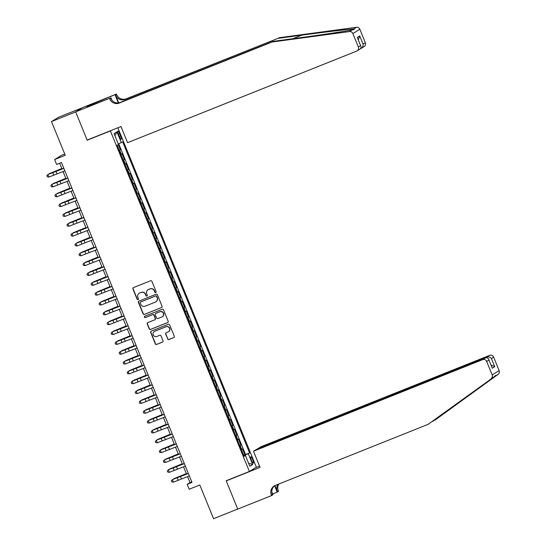 <?xml version="1.0" encoding="UTF-8"?>
<svg xmlns="http://www.w3.org/2000/svg" width="546" height="546" viewBox="0 0 546 546"><rect width="100%" height="100%" fill="white"/><g stroke="black" fill="none" stroke-linecap="round" stroke-linejoin="round"><path stroke-width="0.82" d="M155.706 292.554A0.73 0.717 -121.5 0 0 156.095 291.612L151.904 281.354A1.044 1.024 -121.5 0 0 150.559 280.767L133.483 287.592A1.044 1.024 -121.5 0 0 132.931 288.936L137.114 299.201A0.73 0.717 -121.5 0 0 138.165 299.556A0.73 0.717 -121.5 0 0 138.445 298.669L137.906 297.338A3.344 3.269 -121.5 0 1 139.68 293.038L141.1 292.465A3.344 3.269 -121.5 0 1 145.4 294.342L145.939 295.673A0.73 0.717 -121.5 0 0 146.99 296.034A0.73 0.717 -121.5 0 0 147.27 295.14L146.724 293.816A3.344 3.269 -121.5 0 1 148.498 289.51L149.925 288.943A3.344 3.269 -121.5 0 1 154.225 290.82L154.764 292.144A0.73 0.717 -121.5 0 0 155.706 292.554M148.021 289.749L148.205 289.639A3.344 3.269 -121.5 0 1 148.689 289.394L150.116 288.827A3.344 3.269 -121.5 0 1 154.409 290.704L154.955 292.028A0.73 0.717 -121.5 0 0 155.903 292.438M138.247 299.495A0.73 0.717 -121.5 0 0 138.254 299.495A0.73 0.717 -121.5 0 1 137.305 299.085L137.114 299.201M147.072 295.966A0.73 0.717 -121.5 0 0 147.079 295.966A0.73 0.717 -121.5 0 1 146.13 295.557L145.939 295.673M252.668 459.609A3.406 0.696 68.2 0 0 250.798 456.818A3.406 0.696 68.2 0 0 251.46 460.353A3.406 0.696 68.2 0 0 253.324 463.144A3.406 0.696 68.2 0 0 252.668 459.609M167.629 338.943A1.044 1.024 -121.5 0 0 168.973 339.53L173.764 337.619A1.044 1.024 -121.5 0 0 174.317 336.268L169.663 324.87A1.044 1.024 -121.5 0 0 168.325 324.283L151.242 331.115A1.044 1.024 -121.5 0 0 150.689 332.459L155.337 343.857A1.044 1.024 -121.5 0 0 156.682 344.444L162.469 342.13A1.044 1.024 -121.5 0 0 163.029 340.786L161.036 335.906A1.044 1.024 -121.5 0 0 159.691 335.319L156.825 336.466A2.791 2.73 -121.5 0 1 154.306 331.504A2.791 2.73 -121.5 0 1 154.709 331.299L165.957 326.801A2.791 2.73 -121.5 0 1 168.468 331.77A2.791 2.73 -121.5 0 1 168.066 331.975L166.189 332.719A1.044 1.024 -121.5 0 0 165.636 334.063L167.813 338.827A1.044 1.024 -121.5 0 0 169.158 339.414L173.949 337.503A1.044 1.024 -121.5 0 0 174.003 337.476M110.408 130.938L87.203 140.213L75.662 111.916L51.495 121.574L65.247 155.282L54.614 159.534L56.627 164.455L61.459 162.524L191.994 482.391L187.155 484.322L189.169 489.243L199.802 484.991L213.554 518.7L237.722 509.043L226.174 480.746L249.372 471.471L110.408 130.938L111.213 130.446M161.5 307.575A1.044 1.024 -121.5 0 0 162.053 306.224L157.405 294.826A1.044 1.024 -121.5 0 0 156.06 294.239L138.984 301.064A1.044 1.024 -121.5 0 0 138.425 302.416L143.079 313.814A1.044 1.024 -121.5 0 0 144.424 314.4L161.691 307.459A1.044 1.024 -121.5 0 0 161.746 307.432M163.534 309.848L168.188 321.246A1.044 1.024 -121.5 0 1 167.629 322.597L150.553 329.422A1.044 1.024 -121.5 0 1 149.208 328.835L147.222 323.955A1.044 1.024 -121.5 0 1 147.775 322.611L154.702 319.84A1.044 1.024 -121.5 0 0 155.255 318.495L153.931 315.26A1.044 1.024 -121.5 0 0 152.593 314.673L145.379 317.554A0.73 0.717 -121.5 0 1 144.724 316.257A0.73 0.717 -121.5 0 1 144.826 316.202L162.189 309.261A1.044 1.024 -121.5 0 1 163.534 309.848M51.495 121.574L58.47 117.301L82.344 107.76M243.721 455.364L244.901 454.893L242.492 448.989L241.803 449.413L240.192 445.475L239.776 445.693M239.708 445.522L240.882 445.051L238.472 439.148L237.783 439.571L236.179 435.633L235.756 435.851M235.688 435.681L236.868 435.21L234.459 429.306L233.77 429.729L232.159 425.791L231.743 426.01M231.675 425.839L232.849 425.368L230.439 419.464L229.75 419.888L228.146 415.95L227.723 416.168M227.655 415.997L228.835 415.526L226.426 409.623L225.737 410.039L224.126 406.108L223.71 406.326M223.642 406.156L224.815 405.685L222.406 399.781L221.717 400.198L220.113 396.266L219.69 396.485M219.622 396.314L220.802 395.843L218.393 389.94L217.704 390.356L216.093 386.425L215.677 386.643M215.609 386.472L216.782 386.002L214.373 380.098L213.684 380.514L212.08 376.583L211.657 376.795M211.589 376.631L212.769 376.16L210.36 370.256L209.671 370.673L208.06 366.735L207.644 366.953M207.576 366.789L208.749 366.318L206.34 360.408L205.651 360.831L204.047 356.893L203.624 357.111M203.556 356.947L204.736 356.477L202.327 350.566L201.638 350.989L200.027 347.051L199.611 347.27M199.543 347.106L200.716 346.635L198.307 340.724L197.618 341.148L196.014 337.21L195.591 337.428M195.523 337.264L196.703 336.793L194.294 330.883L193.605 331.306L191.994 327.368L191.578 327.586M191.51 327.423L192.683 326.945L190.274 321.041L189.585 321.464L187.981 317.526L187.558 317.745M187.49 317.574L188.67 317.103L186.261 311.2L185.572 311.623L183.968 307.685L183.545 307.903M183.476 307.732L184.65 307.262L182.241 301.358L181.552 301.781L179.948 297.843L179.525 298.061M179.457 297.891L180.637 297.42L178.228 291.516L177.539 291.939L175.935 288.001L175.512 288.22M175.443 288.049L176.617 287.578L174.208 281.675L173.519 282.098L171.915 278.16L171.492 278.378M171.424 278.207L172.604 277.737L170.195 271.833L169.506 272.256L167.902 268.318L167.479 268.536M167.41 268.366L168.584 267.895L166.175 261.991L165.486 262.414L163.882 258.476L163.459 258.695M163.391 258.524L164.571 258.053L162.162 252.15L161.473 252.573L159.869 248.635L159.446 248.853M159.377 248.683L160.551 248.212L158.142 242.308L157.46 242.731L155.849 238.793L155.426 239.011M155.357 238.841L156.538 238.37L154.129 232.466L153.44 232.889L151.836 228.951L151.413 229.17M151.344 228.999L152.518 228.528L150.109 222.625L149.427 223.048L147.816 219.11L147.393 219.328M147.324 219.158L148.505 218.687L146.096 212.783L145.407 213.206L143.803 209.268L143.38 209.487M143.311 209.316L144.485 208.845L142.076 202.941L141.394 203.365L139.783 199.427L139.36 199.645M139.291 199.474L140.472 199.003L138.063 193.1L137.374 193.516L135.77 189.585L135.347 189.803M135.278 189.633L136.459 189.162L134.043 183.258L133.361 183.674L131.75 179.743L131.327 179.962M131.258 179.791L132.439 179.32L130.03 173.416L129.341 173.833L127.737 169.902L127.314 170.113M127.245 169.949L128.426 169.478L126.01 163.575L125.327 163.991L123.717 160.053L123.294 160.271M123.225 160.108L124.406 159.637L121.997 153.726L120.884 154.368M118.496 134.473L119.376 136.636A3.296 0.676 68.2 0 0 121.185 139.339A3.296 0.676 68.2 0 0 120.55 135.92L119.663 133.756A3.296 0.676 68.2 0 0 117.854 131.054A3.296 0.676 68.2 0 0 118.496 134.473M117.84 127.791L256.354 467.199L249.372 471.471M244.901 454.893L249.59 452.887L122.673 141.878L118.311 144.007M249.59 452.887L248.273 453.692L252.689 464.516L249.822 466.277L245.407 455.446L244.082 456.258L117.165 145.25L118.489 144.444L114.066 133.613L116.933 131.859L121.349 142.683M119.212 150.266L120.393 149.795L119.281 150.43M124.406 159.637L123.717 160.053M128.426 169.478L127.737 169.902M132.439 179.32L131.75 179.743M136.459 189.162L135.77 189.585M140.472 199.003L139.783 199.427M144.485 208.845L143.803 209.268M148.505 218.687L147.816 219.11M152.518 228.528L151.836 228.951M156.538 238.37L155.849 238.793M160.551 248.212L159.869 248.635M164.571 258.053L163.882 258.476M168.584 267.895L167.902 268.318M172.604 277.737L171.915 278.16M176.617 287.578L175.935 288.001M180.637 297.42L179.948 297.843M184.65 307.262L183.968 307.685M188.67 317.103L187.981 317.526M192.683 326.945L191.994 327.368M196.703 336.793L196.014 337.21M200.716 346.635L200.027 347.051M204.736 356.477L204.047 356.893M208.749 366.318L208.06 366.735M212.769 376.16L212.08 376.583M216.782 386.002L216.093 386.425M220.802 395.843L220.113 396.266M224.815 405.685L224.126 406.108M228.835 415.526L228.146 415.95M232.849 425.368L232.159 425.791M236.868 435.21L236.179 435.633M240.882 445.051L240.192 445.475M245.529 454.504L118.741 143.823M120.393 149.795L118.264 144.581M64.728 154.006L61.596 155.262L54.614 159.534M187.551 476.624L189.988 482.589L187.155 484.322M59.664 163.24L61.998 168.953M63.043 171.526L66.011 178.795M67.062 181.368L70.031 188.636M71.076 191.209L74.044 198.485M75.095 201.051L78.064 208.326M79.109 210.893L82.077 218.168M83.129 220.734L86.091 228.01M87.142 230.576L90.11 237.851M91.162 240.417L94.124 247.693M95.175 250.259L98.144 257.535M99.195 260.101L102.157 267.376M103.208 269.942L106.177 277.218M107.228 279.784L110.19 287.06M111.241 289.633L114.21 296.901M115.261 299.474L118.223 306.743M119.274 309.316L122.243 316.584M123.294 319.157L126.256 326.426M127.307 328.999L130.276 336.268M131.327 338.841L134.289 346.109M135.34 348.682L138.309 355.951M139.36 358.524L142.322 365.793M143.373 368.366L146.342 375.634M147.386 378.207L150.355 385.476M151.406 388.049L154.375 395.318M155.419 397.891L158.388 405.166M159.439 407.732L162.408 415.008M163.452 417.574L166.421 424.849M167.472 427.416L170.441 434.691M171.485 437.257L174.454 444.533M175.505 447.099L178.474 454.374M179.518 456.941L182.487 464.216M183.538 466.782L186.507 474.058M191.782 481.872L189.988 482.589M124.904 164.209L125.327 163.991M128.917 174.051L129.341 173.833M132.937 183.893L133.361 183.674M136.95 193.734L137.374 193.516M140.97 203.576L141.394 203.365M144.983 213.418L145.407 213.206M149.003 223.266L149.427 223.048M153.016 233.108L153.44 232.889M157.036 242.95L157.46 242.731M161.05 252.791L161.473 252.573M165.069 262.633L165.486 262.414M169.083 272.474L169.506 272.256M173.102 282.316L173.519 282.098M177.116 292.158L177.539 291.939M181.135 301.999L181.552 301.781M185.149 311.841L185.572 311.623M189.169 321.683L189.585 321.464M193.182 331.524L193.605 331.306M197.202 341.366L197.618 341.148M201.215 351.208L201.638 350.989M205.235 361.049L205.651 360.831M209.248 370.891L209.671 370.673M213.268 380.733L213.684 380.514M217.281 390.574L217.704 390.356M221.301 400.416L221.717 400.198M225.314 410.258L225.737 410.039M229.334 420.099L229.75 419.888M233.347 429.948L233.77 429.729M237.367 439.789L237.783 439.571M245.407 455.446L243.96 455.951M241.38 449.631L241.803 449.413M243.823 455.623L248.273 453.692M114.947 135.777L116.933 131.859M252.689 464.516L248.587 463.247M87.203 140.213L88.015 139.721M139.196 293.277L139.38 293.161A3.344 3.269 -121.5 0 1 139.865 292.922L141.291 292.349A3.344 3.269 -121.5 0 1 145.584 294.233L146.13 295.557M133.429 287.612A1.044 1.024 -121.5 0 0 133.115 288.82L137.305 299.085M138.93 301.092A1.044 1.024 -121.5 0 0 138.616 302.3L143.27 313.697A1.044 1.024 -121.5 0 0 144.608 314.284L161.691 307.459M156.511 296.423A0.73 0.717 -121.5 0 0 155.569 296.007L140.575 301.999A0.73 0.717 -121.5 0 0 140.192 302.941L140.759 304.347A3.344 3.269 -121.5 0 0 145.059 306.224L155.31 302.129A3.344 3.269 -121.5 0 0 157.084 297.823L156.695 296.307A0.73 0.717 -121.5 0 0 155.76 295.898L155.569 296.007M140.472 302.054L140.663 301.938A0.73 0.717 -121.5 0 1 140.766 301.89L155.76 295.898M155.787 301.883L155.979 301.767A3.344 3.269 -121.5 0 0 157.268 297.707L157.084 297.823M156.695 296.307L157.268 297.707M147.72 322.631A1.044 1.024 -121.5 0 0 147.406 323.839L149.399 328.719A1.044 1.024 -121.5 0 0 150.744 329.306L167.82 322.481A1.044 1.024 -121.5 0 0 167.875 322.454M154.852 319.765L155.037 319.649A1.044 1.024 -121.5 0 0 155.446 318.379L154.122 315.144A1.044 1.024 -121.5 0 0 152.778 314.557L145.379 317.554M144.82 316.209A0.73 0.717 -121.5 0 0 145.57 317.438M161.889 316.967A2.791 2.73 -121.5 0 0 163.274 313.158A2.791 2.73 -121.5 0 0 159.78 311.8L155.815 313.384A1.044 1.024 -121.5 0 0 155.262 314.728L156.586 317.963A1.044 1.024 -121.5 0 0 157.924 318.55L161.889 316.967M162.292 316.769L162.483 316.653A2.791 2.73 -121.5 0 0 159.964 311.684L159.78 311.8M155.665 313.459L155.856 313.343A1.044 1.024 -121.5 0 1 156.006 313.267L159.964 311.684M166.141 332.746A1.044 1.024 -121.5 0 0 165.827 333.954L167.813 338.827M168.468 331.77L168.659 331.654A2.791 2.73 -121.5 0 0 166.148 326.685L165.957 326.801M154.306 331.504L154.498 331.388A2.791 2.73 -121.5 0 1 154.9 331.183L166.148 326.685M151.187 331.135A1.044 1.024 -121.5 0 0 150.873 332.343L155.528 343.741A1.044 1.024 -121.5 0 0 156.873 344.328L162.66 342.014A1.044 1.024 -121.5 0 0 162.715 341.994M61.814 168.502L49.14 173.717L61.848 168.591M64.851 170.843L48.894 177.061L47.891 174.597L46.86 175.812L47.29 176.822L46.888 175.839M63.848 168.386L47.816 174.529L63.807 168.277M47.816 174.529L46.86 175.812M47.29 176.822L48.894 177.061M272.004 42.022L273.034 41.387L296.799 38.186C319.458 35.156 345.652 31.231 352.259 29.887L354.265 29.607L353.719 28.993C349.03 29.163 324.474 32.084 301.706 35.176L277.948 38.377L125.218 99.427A7.446 7.282 58.5 0 1 115.636 95.243L116.667 94.608L116.448 94.069L82.617 107.596L75.641 111.869L87.148 140.063L120.98 126.542L127.566 142.683L356.661 51.106A3.194 3.119 -121.5 0 0 358.36 46.997L352.873 33.559A3.194 3.119 -121.5 0 0 349.501 31.572L272.004 42.022L119.274 103.071A7.446 7.282 58.5 0 1 109.691 98.887L109.473 98.341L75.641 111.869M277.948 38.377L126.249 98.792A7.446 7.282 58.5 0 1 116.667 94.608M109.691 98.887L110.722 98.253A7.446 7.282 58.5 0 0 120.304 102.436L273.034 41.387M358.36 46.997L360.613 45.611L357.275 37.442L359.746 35.934L363.083 44.103L365.335 42.718L359.855 29.286L352.873 33.559M353.719 28.993L356.477 27.3L278.979 37.742M109.473 98.341L89.51 106.033M90.52 105.631L90.226 104.907L86.589 107.139L89.489 105.979M90.226 104.907L116.448 94.069M110.838 97.509L111.991 100.328M118.748 102.866L115.636 95.243M118.352 102.914L115.083 94.908M356.477 27.3A3.194 3.119 58.5 0 1 359.855 29.286M365.335 42.718A3.194 3.119 58.5 0 1 364.1 46.601L360.817 48.56C362.53 47.652 363.281 46.164 363.083 44.103M93.427 103.563L93.748 104.341M93.421 104.47L93.127 103.747M359.48 49.379C361.118 48.512 361.493 47.256 360.613 45.611L357.275 37.442M359.746 35.934L358.34 39.878M257.739 448.928L260.456 446.956L489.557 355.378A3.194 3.119 58.5 0 1 493.659 357.173L499.14 370.604A3.194 3.119 58.5 0 1 498.109 374.351L435.019 420.106L495.345 376.044C496.143 374.952 495.659 375.252 493.891 376.938L428.044 424.378L275.307 485.428A7.446 7.282 -121.5 0 0 271.355 495.024L271.574 495.563L237.742 509.09L226.235 480.889L260.067 467.369L253.48 451.228L482.575 359.65L485.394 357.923L256.299 449.501L253.48 451.228M498.109 374.351L495.345 376.044L495.597 375.416M227.04 480.398L226.235 480.889M432.289 421.416L433.988 420.734M493.659 357.173L491.407 358.551L494.737 366.721L492.267 368.236L488.936 360.067L486.684 361.445L492.164 374.877L499.14 370.604M493.891 376.938L428.044 424.378M271.84 492.035L272.939 494.731L271.574 495.563M278.883 484.002A7.446 7.282 -121.5 0 0 278.33 490.752L278.549 491.291L277.184 492.13L274.604 485.797M272.625 493.953L277.184 492.13M255.542 467.69L259.548 466.093M257.637 448.682L486.739 357.104L489.557 355.378M278.05 484.336A7.446 7.282 -121.5 0 0 277.3 491.38L274.938 485.592M491.127 378.631A3.194 3.119 -121.5 0 0 492.164 374.877M486.684 361.445A3.194 3.119 -121.5 0 0 482.575 359.65M274.761 485.674A7.446 7.282 -121.5 0 0 272.386 494.389L271.355 495.024M491.407 358.551C490.151 357.05 488.595 356.572 486.739 357.104L487.025 357.807M494.737 366.721L491.038 365.042M492.267 368.236L488.936 360.067C488.363 358.149 487.189 357.432 485.394 357.923M65.827 178.344L53.16 183.558L65.861 178.433M69.847 188.186L57.173 193.4L69.881 188.274M73.86 198.027L61.193 203.242L73.894 198.116M77.88 207.876L65.206 213.083L77.914 207.958M68.871 180.685L52.914 186.903L51.904 184.439L50.874 185.654L51.31 186.664L50.908 185.681M67.868 178.228L51.829 184.371L67.82 178.119M51.829 184.371L50.874 185.654M51.31 186.664L52.914 186.903M72.884 190.534L56.927 196.744L55.924 194.28L54.893 195.495L55.323 196.505L54.921 195.523M71.881 188.07L55.849 194.212L71.84 187.96M55.849 194.212L54.893 195.495M55.323 196.505L56.927 196.744M76.904 200.375L60.947 206.586L59.937 204.122L58.907 205.337L59.343 206.347L58.941 205.364M75.901 197.911L59.862 204.061L75.853 197.802M59.862 204.061L58.907 205.337M59.343 206.347L60.947 206.586M80.917 210.217L64.96 216.428L63.957 213.964L62.927 215.179L63.356 216.189L62.954 215.206M79.914 207.753L63.882 213.902L79.873 207.644M63.882 213.902L62.927 215.179M63.356 216.189L64.96 216.428M81.893 217.718L69.226 222.925L81.927 217.799M84.937 220.058L68.98 226.269L67.97 223.805L66.94 225.02L67.37 226.037L66.974 225.048M83.934 217.595L67.895 223.744L83.886 217.485M67.895 223.744L66.94 225.02M67.37 226.037L68.98 226.269M85.913 227.559L73.239 232.767L85.947 227.641M88.95 229.9L72.993 236.111L71.99 233.647L70.96 234.862L71.389 235.879L70.987 234.889M87.947 227.436L71.915 233.586L87.906 227.327M71.915 233.586L70.96 234.862M71.389 235.879L72.993 236.111M89.926 237.401L77.259 242.608L89.96 237.49M92.97 239.742L77.006 245.953L76.003 243.496L74.973 244.704L75.403 245.72L75.007 244.731M91.967 237.278L75.928 243.427L91.919 237.169M75.928 243.427L74.973 244.704M75.403 245.72L77.006 245.953M93.946 247.242L81.272 252.45L93.98 247.331M96.983 249.583L81.026 255.794L80.023 253.337L78.993 254.552L79.423 255.562L79.02 254.572M95.98 247.12L79.948 253.269L95.939 247.01M79.948 253.269L78.993 254.552M79.423 255.562L81.026 255.794M97.959 257.084L85.292 262.298L97.993 257.173M101.003 259.425L85.039 265.636L84.036 263.179L83.006 264.394L83.436 265.404L83.04 264.414M100 256.961L83.961 263.111L99.952 256.852M83.961 263.111L83.006 264.394M83.436 265.404L85.039 265.636M101.972 266.926L89.305 272.14L102.013 267.014M105.016 269.267L89.059 275.477L88.056 273.02L87.026 274.235L87.456 275.245L87.053 274.263M104.013 266.803L87.981 272.952L103.965 266.694M87.981 272.952L87.026 274.235M87.456 275.245L89.059 275.477M105.992 276.767L93.325 281.982L106.026 276.856M109.036 279.108L93.073 285.319L92.069 282.862L91.039 284.077L91.469 285.087L91.073 284.104M108.033 276.645L91.994 282.794L107.985 276.535M91.994 282.794L91.039 284.077M91.469 285.087L93.073 285.319M110.005 286.609L97.338 291.823L110.046 286.698M113.049 288.95L97.092 295.161L96.089 292.704L95.059 293.919L95.489 294.929L95.086 293.946M112.046 286.486L96.007 292.636L111.998 286.377M96.007 292.636L95.059 293.919M95.489 294.929L97.092 295.161M114.025 296.451L101.358 301.665L114.059 296.539M117.069 298.792L101.106 305.002L100.102 302.545L99.072 303.76L99.502 304.77L99.106 303.788M116.059 296.335L100.027 302.477L116.018 296.219M100.027 302.477L99.072 303.76M99.502 304.77L101.106 305.002M118.038 306.292L105.371 311.507L118.079 306.381M121.082 308.633L105.125 314.844L104.122 312.387L103.085 313.602L103.522 314.612L103.119 313.629M120.079 306.176L104.04 312.319L120.031 306.067M104.04 312.319L103.085 313.602M103.522 314.612L105.125 314.844M122.058 316.134L109.391 321.348L122.092 316.223M125.102 318.475L109.139 324.686L108.135 322.229L107.105 323.444L107.535 324.454L107.139 323.471M124.092 316.018L108.06 322.16L124.051 315.909M108.06 322.16L107.105 323.444M107.535 324.454L109.139 324.686M126.071 325.976L113.404 331.19L126.112 326.064M129.115 328.317L113.159 334.527L112.155 332.07L111.118 333.285L111.555 334.295L111.152 333.313M128.112 325.86L112.073 332.002L128.064 325.75M112.073 332.002L111.118 333.285M111.555 334.295L113.159 334.527M130.091 335.817L117.424 341.032L130.125 335.906M133.135 338.158L117.172 344.376L116.168 341.912L115.138 343.127L115.568 344.137L115.165 343.154M132.125 335.701L116.093 341.844L132.084 335.592M116.093 341.844L115.138 343.127M115.568 344.137L117.172 344.376M134.104 345.659L121.437 350.873L134.145 345.748M137.148 348L121.192 354.217L120.188 351.754L119.151 352.969L119.588 353.979L119.185 352.996M136.145 345.543L120.106 351.685L136.097 345.434M120.106 351.685L119.151 352.969M119.588 353.979L121.192 354.217M138.124 355.501L125.457 360.715L138.158 355.589M141.168 357.842L125.205 364.059L124.201 361.595L123.171 362.81L123.601 363.82L123.198 362.837M140.158 355.385L124.126 361.527L140.117 355.275M124.126 361.527L123.171 362.81M123.601 363.82L125.205 364.059M142.137 365.342L129.47 370.557L142.178 365.431M145.181 367.683L129.225 373.901L128.221 371.437L127.184 372.652L127.621 373.662L127.218 372.679M144.178 365.226L128.139 371.369L144.13 365.117M128.139 371.369L127.184 372.652M127.621 373.662L129.225 373.901M146.157 375.184L133.49 380.398L146.191 375.273M149.201 377.525L133.238 383.742L132.234 381.279L131.204 382.493L131.634 383.504L131.231 382.521M148.191 375.068L132.159 381.21L148.15 374.959M132.159 381.21L131.204 382.493M131.634 383.504L133.238 383.742M150.17 385.026L137.503 390.24L150.211 385.114M153.214 387.367L137.258 393.584L136.254 391.12L135.217 392.335L135.654 393.345L135.251 392.362M152.211 384.91L136.172 391.052L152.163 384.8M136.172 391.052L135.217 392.335M135.654 393.345L137.258 393.584M154.19 394.867L141.523 400.082L154.225 394.956M157.228 397.208L141.271 403.426L140.267 400.962L139.237 402.177L139.667 403.187L139.264 402.204M156.224 394.751L140.192 400.894L156.183 394.642M140.192 400.894L139.237 402.177M139.667 403.187L141.271 403.426M158.204 404.709L145.536 409.923L158.244 404.798M161.247 407.057L145.291 413.267L144.287 410.804L143.25 412.018L143.687 413.029L143.284 412.046M160.244 404.593L144.205 410.742L160.196 404.484M144.205 410.742L143.25 412.018M143.687 413.029L145.291 413.267M162.223 414.55L149.556 419.765L162.258 414.639M165.261 416.898L149.304 423.109L148.3 420.645L147.27 421.86L147.7 422.87L147.297 421.887M164.257 414.434L148.225 420.584L164.216 414.325M148.225 420.584L147.27 421.86M147.7 422.87L149.304 423.109M166.237 424.399L153.569 429.606L166.277 424.481M169.28 426.74L153.324 432.951L152.32 430.487L151.283 431.702L151.72 432.712L151.317 431.729M168.277 424.276L152.238 430.425L168.229 424.167M152.238 430.425L151.283 431.702M151.72 432.712L153.324 432.951M170.256 434.241L157.589 439.448L170.291 434.323M173.294 436.582L157.337 442.792L156.333 440.329L155.303 441.543L155.733 442.56L155.33 441.571M172.29 434.118L156.258 440.267L172.249 434.009M156.258 440.267L155.303 441.543M155.733 442.56L157.337 442.792M174.27 444.082L161.602 449.29L174.31 444.164M177.314 446.423L161.357 452.634L160.353 450.177L159.316 451.385L159.753 452.402L159.35 451.412M176.31 443.959L160.271 450.109L176.262 443.85M160.271 450.109L159.316 451.385M159.753 452.402L161.357 452.634M178.289 453.924L165.615 459.131L178.324 454.013M181.327 456.265L165.37 462.476L164.366 460.019L163.336 461.227L163.766 462.244L163.363 461.254M180.323 453.801L164.291 459.95L180.282 453.692M164.291 459.95L163.336 461.227M163.766 462.244L165.37 462.476M182.303 463.766L169.635 468.973L182.337 463.854M185.347 466.107L169.39 472.317L168.386 469.86L167.349 471.075L167.786 472.085L167.383 471.096M184.343 463.643L168.304 469.792L184.295 463.534M168.304 469.792L167.349 471.075M167.786 472.085L169.39 472.317M186.322 473.607L173.648 478.822L186.357 473.696M189.36 475.948L173.403 482.159L172.399 479.702L171.369 480.917L171.799 481.927L171.396 480.944M188.356 473.484L172.324 479.634L188.315 473.375M172.324 479.634L171.369 480.917M171.799 481.927L173.403 482.159M121.308 154.149L119.704 150.211M118.407 134.255L119.663 133.756M119.287 136.425L120.55 135.92M56.941 173.819L55.938 171.355M53.706 175.095L52.703 172.632M301.706 35.176L292.847 38.718M125.218 99.427L126.249 98.792M120.304 102.436L119.274 103.071M349.501 31.572L352.259 29.887M453.33 406.709L451.631 407.384M277.3 491.38L278.33 490.752M60.954 183.661L59.951 181.197M57.726 184.937L56.716 182.473M64.974 193.502L63.971 191.039M61.739 194.779L60.736 192.315M68.987 203.344L67.984 200.88M65.759 204.62L64.749 202.156M73.007 213.186L72.004 210.722M69.772 214.462L68.769 211.998M77.02 223.027L76.017 220.57M73.792 224.304L72.782 221.84M81.04 232.869L80.037 230.412M77.805 234.145L76.802 231.681M85.053 242.711L84.05 240.254M81.825 243.987L80.815 241.523M89.073 252.552L88.07 250.095M85.838 253.829L84.835 251.365M93.086 262.394L92.083 259.937M89.858 263.67L88.848 261.206M97.106 272.236L96.103 269.779M93.871 273.512L92.868 271.048M101.119 282.077L100.116 279.62M97.884 283.354L96.881 280.897M105.139 291.919L104.129 289.462M101.904 293.195L100.901 290.738M109.152 301.761L108.149 299.304M105.917 303.037L104.914 300.58M113.172 311.602L112.162 309.145M109.937 312.878L108.934 310.421M117.185 321.451L116.182 318.987M113.95 322.72L112.947 320.263M121.205 331.292L120.195 328.829M117.97 332.562L116.967 330.105M125.218 341.134L124.215 338.67M121.983 342.403L120.98 339.946M129.238 350.976L128.228 348.512M126.003 352.245L125 349.788M133.251 360.817L132.248 358.353M130.016 362.087L129.013 359.63M137.271 370.659L136.261 368.195M134.036 371.928L133.033 369.471M141.284 380.501L140.281 378.037M138.049 381.77L137.046 379.313M145.304 390.342L144.294 387.878M142.069 391.618L141.066 389.155M149.317 400.184L148.314 397.72M146.082 401.46L145.079 398.996M153.33 410.026L152.327 407.562M150.102 411.302L149.099 408.838M157.35 419.867L156.347 417.403M154.115 421.143L153.112 418.68M161.363 429.709L160.36 427.252M158.135 430.985L157.132 428.521M165.383 439.55L164.38 437.093M162.148 440.827L161.145 438.363M169.397 449.392L168.393 446.935M166.168 450.668L165.165 448.205M173.416 459.234L172.413 456.777M170.181 460.51L169.178 458.046M177.43 469.075L176.426 466.618M174.201 470.352L173.198 467.888M181.449 478.917L180.446 476.46M178.214 480.193L177.211 477.73M357.125 50.874L359.937 49.154"/></g></svg>
